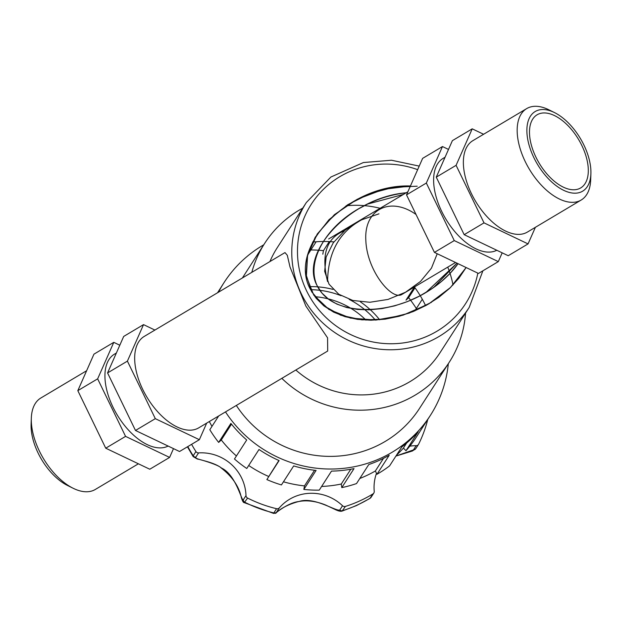 <?xml version="1.0" encoding="UTF-8"?>
<svg xmlns="http://www.w3.org/2000/svg" width="622" height="622" viewBox="0 0 622 622"><rect width="100%" height="100%" fill="white"/><g stroke="black" fill="none" stroke-linecap="round" stroke-linejoin="round"><path stroke-width="0.93" d="M502.187 252.835L498.308 261.621L478.473 273.439L434.428 252.4L406.516 194.865L422.641 158.361L442.467 146.551L448.501 149.428M498.308 261.621L454.262 240.59L426.342 183.047L442.467 146.551M426.342 183.047L406.516 194.865M496.807 250.262A53.22 28.744 -120.8 0 1 445.251 218.05A53.22 28.744 -120.8 0 1 443.152 158.361L445.057 157.234M483.605 134.266L472.222 128.832L452.388 140.642L436.263 177.146L464.175 234.681L508.221 255.72L528.055 243.902L535.386 227.318M454.262 240.59L434.428 252.4M472.222 128.832L456.089 165.328L484.009 222.863L464.175 234.681M456.089 165.328L436.263 177.146M484.009 222.863L528.055 243.902M581.173 200.035L527.37 232.084A53.22 28.744 -120.8 0 1 475.441 201.077A53.22 28.744 -120.8 0 1 472.899 140.642L526.702 108.593A53.22 28.744 59.2 0 0 529.244 169.029A53.22 28.744 59.2 0 0 581.173 200.035A53.22 28.744 59.2 0 0 590.675 179.945L590.9 173.686A46.362 25.043 -120.8 0 1 559.52 188.007A46.362 25.043 -120.8 0 1 526.974 133.365A46.362 25.043 -120.8 0 1 554.505 112.59A46.362 25.043 -120.8 0 1 583.786 144.794A46.362 25.043 -120.8 0 1 590.9 173.686M554.505 112.59L548.899 109.814A53.22 28.744 59.2 0 0 526.702 108.593M581.757 145.33A42.576 22.998 -120.8 0 1 580.684 187.937A42.576 22.998 -120.8 0 1 536.04 157.397A42.576 22.998 -120.8 0 1 537.113 114.782A42.576 22.998 -120.8 0 1 581.757 145.33M414.998 287.815L408.638 297.681L406.003 300.123L414.431 287.045M448.314 363.699A122.682 119.004 -147.2 0 1 430.385 415.372A122.682 119.004 -147.2 0 1 225.498 411.904M218.516 292.177A122.682 119.004 -147.2 0 1 224.107 282.497A122.682 119.004 -147.2 0 1 263.744 244.811M408.638 297.681A122.682 119.004 -147.2 0 1 416.336 308.535M329.279 241.593L323.448 250.658L322.81 254.204M310.883 249.951A122.682 119.004 -147.2 0 1 323.448 250.658M217.544 292.752L221.245 287.006M224.107 282.497L222.746 284.612A122.682 119.004 32.8 0 0 218.159 292.387M218.672 415.97L209.816 429.716A122.682 119.004 -147.2 0 0 218.656 442.413L230.894 423.411A122.682 119.004 32.8 0 0 246.709 439.995L234.471 459.005A122.682 119.004 -147.2 0 0 246.771 468.49L259.016 449.481A122.682 119.004 32.8 0 0 279.115 460.575L266.869 479.578L278.874 460.474M430.385 415.372L429.032 417.479A122.682 119.004 32.8 0 1 427.469 419.834L415.232 438.837A122.682 119.004 -147.2 0 1 405.964 450.732L418.202 431.73A122.682 119.004 32.8 0 1 401.835 446.891L389.59 465.894A122.682 119.004 -147.2 0 1 376.971 474.275L389.216 455.265A122.682 119.004 32.8 0 1 368.76 464.564L356.523 483.566A122.682 119.004 -147.2 0 1 341.789 487.609L354.027 468.607A122.682 119.004 32.8 0 1 331.495 471.118L319.257 490.12A122.682 119.004 -147.2 0 1 303.847 489.436L316.093 470.434A122.682 119.004 32.8 0 1 293.677 465.925L281.439 484.927A122.682 119.004 -147.2 0 1 266.869 479.578M308.053 253.574A119.004 115.435 -147.2 0 1 308.551 253.566L316.147 241.779M211.993 426.342A119.004 115.435 -147.2 0 1 209.319 421.545M236.422 455.965A119.004 115.435 -147.2 0 1 221.292 439.972L231.485 424.142M221.292 439.972L218.656 442.413M268.587 476.436A119.004 115.435 -147.2 0 1 248.707 465.481M303.847 489.436L304.485 485.891L314.553 470.263M304.485 485.891A119.004 115.435 -147.2 0 1 283.461 481.793M341.789 487.609L341.276 484.009L350.8 469.229M341.276 484.009A119.004 115.435 -147.2 0 1 321.621 486.451M376.971 474.275L375.369 470.978L383.502 458.344M375.369 470.978A119.004 115.435 -147.2 0 1 359.796 478.481M405.964 450.732L403.414 448.058L406.679 442.988M403.414 448.058A119.004 115.435 -147.2 0 1 396.432 455.273M414.812 310.899L422.307 299.26M309.196 286.641A85.237 82.679 -147.2 0 1 333.042 289.401M360.433 301.88A85.237 82.679 -147.2 0 1 379.661 319.801M414.166 286.688A109.767 106.479 -147.2 0 1 425.044 304.508A109.767 106.479 -147.2 0 1 425.611 305.697M465.559 313.068A109.767 106.479 -147.2 0 1 449.286 362.191L419.531 408.374A109.767 106.479 -147.2 0 1 236.329 405.458M312.571 242.098A109.767 106.479 -147.2 0 1 333.905 241.904M449.286 362.191A109.767 106.479 -147.2 0 1 281.828 378.347M251.817 272.335A109.767 106.479 -147.2 0 1 264.715 243.303A109.767 106.479 -147.2 0 1 302.704 208.168M447.754 267.126A96.853 93.953 -147.2 0 1 453.018 284.969M269.932 261.543A96.853 93.953 -147.2 0 1 277.272 247.657L306.358 202.508A96.853 93.953 32.8 0 0 316.435 316.427A96.853 93.953 32.8 0 0 429.888 341.284A96.853 93.953 32.8 0 0 469.206 307.408L440.127 352.557A96.853 93.953 -147.2 0 1 295.831 370.012M346.065 205.804A96.853 93.953 -147.2 0 1 380.12 208.3M327.693 351.033L327.569 337.808L305.853 306.055L290.015 267.001L287.302 255.284L284.993 252.586L144.211 336.44A53.22 28.744 -120.8 0 0 146.745 396.867A53.22 28.744 -120.8 0 0 198.675 427.882L327.693 351.033M417.214 186.203L393.703 187.269L369.919 193.605L347.768 204.7L329.022 219.675L315.175 237.324L307.346 256.241L306.156 274.901L311.708 291.811L323.549 305.627L340.732 315.23L361.887 319.863L385.313 319.14L409.136 313.13L431.443 302.315M276.635 512.062L279.356 507.84A43.828 42.514 -147.2 0 1 342.528 505.74L339.806 509.962C336.308 511.82 314.164 496.286 299.065 501.495C287.053 502.763 274.31 514.604 276.635 512.062A2.869 2.783 -147.2 0 1 273.851 512.932L273.602 513.407L244.322 502.662M376.497 473.288A43.828 42.514 -147.2 0 0 374.234 491.341A2.869 2.783 -147.2 0 1 372.943 493.915L369.942 498.44L356.453 505.593L342.116 511.074L345.412 506.425A2.869 2.783 -147.2 0 1 342.528 505.74M279.356 507.84A2.869 2.783 -147.2 0 1 276.565 508.71A129.143 125.271 -147.2 0 1 247.603 498.074A2.869 2.783 -147.2 0 1 245.993 495.594L243.28 499.816C241.802 502.071 236.173 474.881 221.549 468.071C212.079 460.762 194.048 459.712 195.86 457.123A2.869 2.783 -147.2 0 1 193.217 455.778L193.162 456.595L197.337 459.028C200.152 459.316 218.509 464.875 220.942 467.775C232.154 476.444 238.941 486.311 241.297 497.375C242.409 501.068 243.404 502.817 244.267 502.638M244.275 502.646L247.603 498.074M195.86 457.123L198.581 452.902A2.869 2.783 -147.2 0 1 195.93 451.556A129.143 125.271 -147.2 0 1 191.599 444.318M198.581 452.902A43.828 42.514 -147.2 0 1 245.993 495.594M372.943 493.915A129.143 125.271 -147.2 0 1 345.412 506.425M409.82 446.161A43.828 42.514 -147.2 0 1 416.165 445.686L413.443 449.908L395.926 456.058M427.781 419.376A129.143 125.271 -147.2 0 1 418.637 444.17A2.869 2.783 -147.2 0 1 416.165 445.686M206.691 423.108L199.359 439.7L155.313 418.66L127.401 361.125L143.526 324.622L154.909 330.064M199.359 439.7L179.533 451.51L135.487 430.471L107.567 372.936L123.692 336.44L143.526 324.622M116.361 353.024L114.456 354.159A53.22 28.744 59.2 0 0 116.563 413.84A53.22 28.744 59.2 0 0 168.111 446.06M173.499 448.633L169.612 457.419L125.566 436.38L97.646 378.845L113.779 342.341L119.813 345.226M97.646 378.845L77.82 390.655L93.945 354.159L113.779 342.341M107.567 372.936L127.401 361.125M135.487 430.471L155.313 418.66M77.82 390.655L105.74 448.198L125.566 436.38M105.74 448.198L149.778 469.229L169.612 457.419M138.395 463.794L95.298 489.467A53.22 28.744 -120.8 0 1 73.101 488.247A53.22 28.744 -120.8 0 1 31.325 418.116A53.22 28.744 -120.8 0 1 40.827 398.018L86.614 370.743M31.325 418.116L31.1 424.375A46.362 25.043 59.2 0 0 67.495 485.463L73.101 488.247M437.227 253.737L431.45 268.152L420.503 281.439L405.521 292.239L388.027 299.423L369.841 302.269L352.822 300.473L338.726 294.222L329.007 284.161L324.661 271.324L326.13 257.034L333.275 242.767L345.358 229.977L361.133 219.994L378.969 213.836M362.712 219.255C339.713 231.314 328.004 252.089 327.576 281.572C320.952 254.779 326.519 237.884 344.277 230.879M403.103 293.522L402.006 294.377C392.093 301.009 366.871 270.897 365.829 240.24C363.956 209.303 390.235 196.117 416.025 214.473M310.417 289.362L316.163 298.303L323.984 305.97L333.68 312.151L344.977 316.652L357.541 319.374L371.031 320.213L385.072 319.164L399.246 316.264L413.171 311.568L426.459 305.223L438.72 297.417L449.613 288.351L458.842 278.298L466.119 267.53L450.507 287.488L428.729 303.94L403.009 315.175L375.991 320.058L350.435 318.091L328.945 309.468L313.745 295.077L306.374 276.386L307.579 255.315L317.259 234.004L334.403 214.668L357.269 199.25L383.517 189.329L410.434 185.986C348.701 183.739 287.006 247.533 310.417 289.362M317.212 285.848C298.389 252.431 351.103 197.26 406.174 192.781C389.201 194.748 372.92 200.315 357.331 209.482L367.633 204.063L403.437 194.414L367.633 204.063L357.331 209.482C319.786 231.625 303.031 270.632 321.621 292.682C339.651 315.082 388.486 315.027 425.798 292.597C439.334 284.456 450.095 274.823 458.072 263.689L450.561 272.879L441.464 281.494L431.046 289.292L419.57 296.056L407.356 301.623L394.713 305.845L381.994 308.59L369.522 309.81L357.642 309.453L346.679 307.525L336.906 304.104L328.603 299.252L321.978 293.11L317.212 285.848M310.572 289.673A85.237 82.679 -147.2 0 1 341.05 295.699M349.199 299.392A85.237 82.679 -147.2 0 1 375.424 320.097M365.985 320.128A79.492 77.112 32.8 0 0 314.895 296.694M477.828 273.128A91.776 89.024 -147.2 0 1 428.348 335.717A91.776 89.024 -147.2 0 1 297.658 257.143A91.776 89.024 -147.2 0 1 417.65 169.658M369.942 498.44L371.093 497.297A2.869 2.783 -147.2 0 1 370.222 498.144A129.143 125.271 -147.2 0 1 356.865 505.219A129.143 125.271 -147.2 0 1 342.691 510.646A2.869 2.783 32.8 0 1 339.806 509.962M276.565 508.71L273.851 512.932A129.143 125.271 -147.2 0 1 244.881 502.296A2.869 2.783 32.8 0 1 243.28 499.816M195.93 451.556L193.217 455.778A129.143 125.271 -147.2 0 1 187.813 446.58M413.443 449.908A2.869 2.783 32.8 0 0 415.768 448.649A2.869 2.783 32.8 0 0 415.776 448.649L418.489 444.427M402.006 294.377L455.545 262.484M407.884 191.763L328.649 238.965M456.999 263.176L425.798 292.597L433.806 287.333L456.999 263.176M264.715 243.303L242.401 277.948M306.358 202.508L330.873 177.037L363.388 162.544L391.471 160.235L419.22 166.105M482.882 270.811L469.206 307.408M193.131 456.54L187.432 446.806M273.602 513.407L275.74 513.088C274.784 514.938 279.2 507.179 297.145 501.938C302.261 500.5 312.539 499.622 325.85 505.126L334.543 509.216C338.088 511.004 340.615 511.626 342.116 511.074M415.729 448.711L412.433 450.981L395.895 456.097M371.093 497.297L373.814 493.075"/></g></svg>
